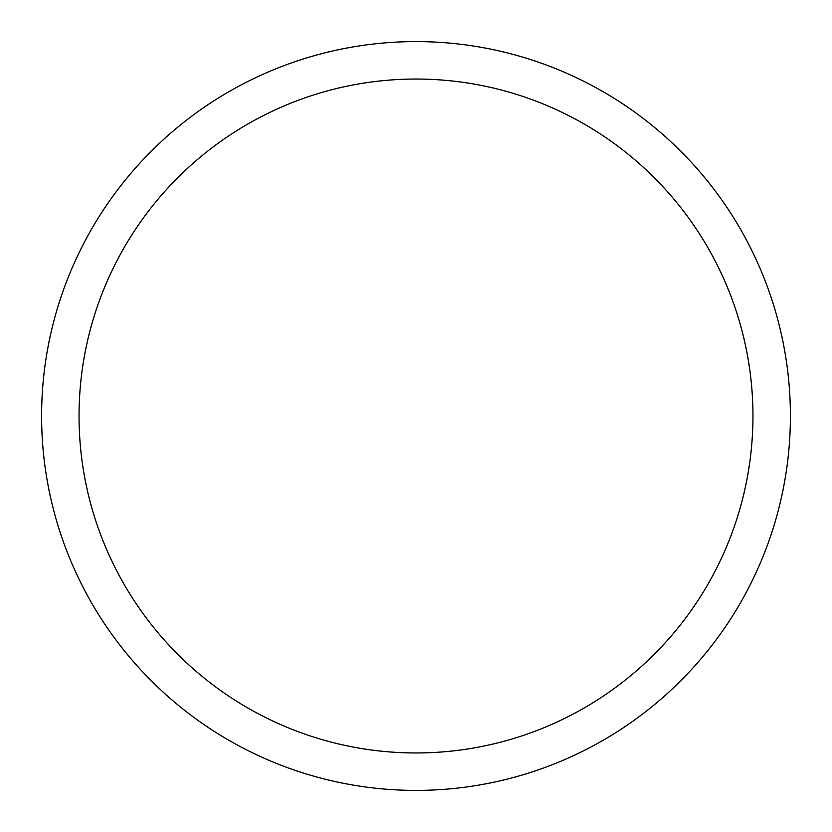<?xml version="1.0" encoding="UTF-8"?>
<svg xmlns="http://www.w3.org/2000/svg" width="832" height="832" viewBox="0 0 832 832"><rect width="100%" height="100%" fill="white"/><g stroke="black" fill="none" stroke-linecap="round" stroke-linejoin="round"><path stroke-width="1.25" d="M416 41.6A374.4 374.4 0 0 1 790.4 416A374.4 374.4 0 0 1 416 790.4A374.4 374.4 0 0 1 41.6 416A374.4 374.4 0 0 1 416 41.6M416 79.04A336.96 336.96 0 0 1 752.96 416A336.96 336.96 0 0 1 416 752.96A336.96 336.96 0 0 1 79.04 416A336.96 336.96 0 0 1 416 79.04"/></g></svg>
